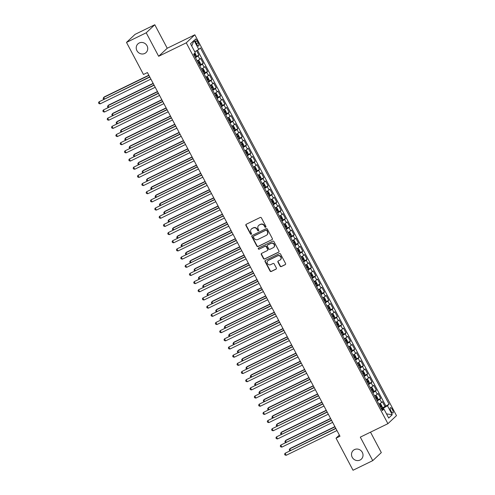 <?xml version="1.0" encoding="UTF-8"?>
<svg xmlns="http://www.w3.org/2000/svg" width="495" height="495" viewBox="0 0 495 495"><rect width="100%" height="100%" fill="white"/><g stroke="black" fill="none" stroke-linecap="round" stroke-linejoin="round"><path stroke-width="0.74" d="M265.673 227.242A0.637 0.6 -133.2 0 0 265.914 226.419L261.403 217.899A0.91 0.854 -133.2 0 0 260.203 217.472L246.269 224.266A0.91 0.854 -133.2 0 0 245.922 225.442L250.433 233.968A0.637 0.6 -133.2 0 0 251.411 234.172A0.637 0.6 -133.2 0 0 251.516 233.442L250.934 232.334A2.921 2.741 -133.2 0 1 252.048 228.56L253.211 227.997A2.921 2.741 -133.2 0 1 257.047 229.352L257.635 230.46A0.637 0.6 -133.2 0 0 258.613 230.658A0.637 0.6 -133.2 0 0 258.718 229.928L258.13 228.826A2.921 2.741 -133.2 0 1 259.25 225.052L260.413 224.483A2.921 2.741 -133.2 0 1 264.25 225.844L264.831 226.945A0.637 0.6 -133.2 0 0 265.673 227.242M265.902 227.026A0.637 0.6 -133.2 0 0 265.914 227.026A0.637 0.6 -133.2 0 1 265.066 226.729L264.831 226.945M246.194 224.303A0.91 0.854 -133.2 0 0 246.151 225.225L250.662 233.751A0.637 0.6 -133.2 0 0 251.51 234.042M258.706 230.54A0.637 0.6 -133.2 0 0 258.712 230.534A0.637 0.6 -133.2 0 1 257.864 230.243L257.635 230.46M354.494 449.59A5.946 5.587 -133.2 0 0 353.195 450.481A5.946 5.587 -133.2 0 0 352.657 457.993A5.946 5.587 -133.2 0 0 360.032 460.047A5.946 5.587 -133.2 0 0 361.331 459.156A5.946 5.587 -133.2 0 0 361.87 451.644A5.946 5.587 -133.2 0 0 354.494 449.59M139.213 42.991A5.946 5.587 -133.2 0 0 137.913 43.888A5.946 5.587 -133.2 0 0 137.375 51.4A5.946 5.587 -133.2 0 0 144.75 53.454A5.946 5.587 -133.2 0 0 146.05 52.563A5.946 5.587 -133.2 0 0 146.588 45.051A5.946 5.587 -133.2 0 0 139.213 42.991M392.442 409.643A2.97 0.978 64 0 0 390.4 407.67A2.97 0.978 64 0 0 390.963 411.036A2.97 0.978 64 0 0 393.005 413.009A2.97 0.978 64 0 0 392.442 409.643M280.09 266.162A0.91 0.854 -133.2 0 0 281.29 266.588L285.2 264.683A0.91 0.854 -133.2 0 0 285.553 263.501L280.541 254.034A0.91 0.854 -133.2 0 0 279.341 253.613L265.407 260.407A0.91 0.854 -133.2 0 0 265.054 261.583L270.066 271.05A0.91 0.854 -133.2 0 0 271.266 271.477L275.987 269.175A0.91 0.854 -133.2 0 0 276.34 267.993L274.193 263.94A0.91 0.854 -133.2 0 0 272.993 263.519L270.654 264.658A2.438 2.289 -133.2 0 1 267.844 260.735A2.438 2.289 -133.2 0 1 268.377 260.37L277.553 255.896A2.438 2.289 -133.2 0 1 280.356 259.819A2.438 2.289 -133.2 0 1 279.824 260.184L278.295 260.933A0.91 0.854 -133.2 0 0 277.949 262.109L280.09 266.162L280.325 265.945A0.91 0.854 -133.2 0 0 281.525 266.372L285.436 264.466A0.91 0.854 -133.2 0 0 285.504 264.423M360.304 437.141L372.747 460.635L353.028 470.25L336.043 438.174L339.985 436.25L147.423 72.561L143.482 74.485L126.497 42.409L146.217 32.794L158.654 56.288L186.262 42.83L387.913 423.683L360.304 437.141M271.99 239.735A0.91 0.854 -133.2 0 0 272.343 238.553L267.331 229.086A0.91 0.854 -133.2 0 0 266.131 228.659L252.196 235.453A0.91 0.854 -133.2 0 0 251.844 236.635L256.856 246.102A0.91 0.854 -133.2 0 0 258.056 246.529L272.225 239.518A0.91 0.854 -133.2 0 0 272.293 239.475M273.933 241.56L278.945 251.027A0.91 0.854 -133.2 0 1 278.598 252.209L264.658 259.003A0.91 0.854 -133.2 0 1 263.464 258.576L261.317 254.523A0.91 0.854 -133.2 0 1 261.669 253.347L267.319 250.588A0.91 0.854 -133.2 0 0 267.665 249.412L266.242 246.72A0.91 0.854 -133.2 0 0 265.048 246.3L259.163 249.164A0.637 0.6 -133.2 0 1 258.427 248.137A0.637 0.6 -133.2 0 1 258.569 248.044L272.733 241.139A0.91 0.854 -133.2 0 1 273.933 241.56M382.041 408.016L384.999 406.568L382.406 401.668L381.558 402.46L379.826 399.193A3.719 0.353 152.1 0 1 377.178 400.863M377.71 399.842L380.674 398.401L378.075 393.494L377.233 394.286L375.501 391.019A3.719 0.353 152.1 0 1 372.853 392.69M373.385 391.669L376.349 390.227L373.75 385.32L372.902 386.112L371.176 382.845A3.719 0.353 152.1 0 1 368.528 384.516M369.06 383.495L372.017 382.053L369.425 377.147L368.577 377.945L366.844 374.672A3.719 0.353 152.1 0 1 364.196 376.342M364.728 375.321L367.692 373.88L365.093 368.979L364.252 369.771L362.519 366.498A3.719 0.353 152.1 0 1 359.871 368.169M360.403 367.154L363.367 365.706L360.768 360.805L359.921 361.598L358.194 358.331A3.719 0.353 152.1 0 1 355.546 359.995M356.078 358.98L359.036 357.532L356.443 352.632L355.596 353.424L353.863 350.157A3.719 0.353 152.1 0 1 351.215 351.821M351.747 350.807L354.711 349.359L352.112 344.458L351.271 345.25L349.538 341.983A3.719 0.353 152.1 0 1 346.89 343.654M347.422 342.633L350.386 341.191L347.787 336.284L346.939 337.076L345.207 333.809A3.719 0.353 152.1 0 1 342.559 335.48M343.097 334.459L346.055 333.017L343.462 328.111L342.614 328.909L340.882 325.636A3.719 0.353 152.1 0 1 338.233 327.306M338.766 326.285L341.729 324.844L339.131 319.937L338.289 320.735L336.557 317.462A3.719 0.353 152.1 0 1 333.908 319.133M334.441 318.112L337.398 316.67L334.806 311.77L333.958 312.562L332.225 309.288A3.719 0.353 152.1 0 1 329.577 310.959M330.109 309.944L333.073 308.496L330.481 303.596L329.633 304.388L327.9 301.121A3.719 0.353 152.1 0 1 325.252 302.785M325.784 301.771L328.748 300.323L326.149 295.422L325.302 296.214L323.575 292.947A3.719 0.353 152.1 0 1 320.927 294.612M321.459 293.597L324.417 292.155L321.824 287.249L320.977 288.041L319.244 284.774A3.719 0.353 152.1 0 1 316.596 286.444M317.128 285.423L320.092 283.981L317.493 279.075L316.651 279.867L314.919 276.6A3.719 0.353 152.1 0 1 312.271 278.27M312.803 277.25L315.767 275.808L313.168 270.901L312.32 271.699L310.594 268.426A3.719 0.353 152.1 0 1 307.946 270.097M308.478 269.076L311.435 267.634L308.843 262.727L307.995 263.526L306.263 260.252A3.719 0.353 152.1 0 1 303.614 261.923M304.147 260.908L307.11 259.46L304.512 254.56L303.67 255.352L301.938 252.085A3.719 0.353 152.1 0 1 299.289 253.749M299.822 252.735L302.785 251.287L300.187 246.386L299.339 247.178L297.613 243.911A3.719 0.353 152.1 0 1 294.964 245.576M295.496 244.561L298.454 243.113L295.862 238.213L295.014 239.005L293.281 235.738A3.719 0.353 152.1 0 1 290.633 237.408M291.165 236.387L294.129 234.946L291.53 230.039L290.689 230.831L288.956 227.564A3.719 0.353 152.1 0 1 286.308 229.235M286.84 228.214L289.804 226.772L287.205 221.865L286.358 222.657L284.631 219.39A3.719 0.353 152.1 0 1 281.983 221.061M282.515 220.04L285.473 218.598L282.88 213.692L282.032 214.49L280.3 211.217A3.719 0.353 152.1 0 1 277.652 212.887M278.184 211.866L281.148 210.424L278.549 205.524L277.707 206.316L275.975 203.043A3.719 0.353 152.1 0 1 273.327 204.713M273.859 203.699L276.823 202.251L274.224 197.35L273.376 198.142L271.644 194.875A3.719 0.353 152.1 0 1 268.995 196.54M269.534 195.525L272.491 194.077L269.899 189.177L269.051 189.969L267.319 186.702A3.719 0.353 152.1 0 1 264.67 188.366M265.202 187.351L268.166 185.903L265.567 181.003L264.726 181.795L262.994 178.528A3.719 0.353 152.1 0 1 260.345 180.199M260.877 179.178L263.835 177.736L261.242 172.829L260.395 173.621L258.662 170.354A3.719 0.353 152.1 0 1 256.014 172.025M256.546 171.004L259.51 169.562L256.917 164.656L256.07 165.454L254.337 162.181A3.719 0.353 152.1 0 1 251.689 163.851M252.221 162.83L255.185 161.389L252.586 156.482L251.738 157.28L250.012 154.007A3.719 0.353 152.1 0 1 247.364 155.678M247.896 154.657L250.854 153.215L248.261 148.314L247.413 149.106L245.681 145.833A3.719 0.353 152.1 0 1 243.033 147.504M243.565 146.489L246.529 145.041L243.93 140.141L243.088 140.933L241.356 137.666A3.719 0.353 152.1 0 1 238.708 139.33M239.24 138.315L242.204 136.868L239.605 131.967L238.757 132.759L237.031 129.492A3.719 0.353 152.1 0 1 234.383 131.163M234.915 130.142L237.872 128.7L235.28 123.793L234.432 124.585L232.7 121.318A3.719 0.353 152.1 0 1 230.051 122.989M230.583 121.968L233.547 120.526L230.948 115.62L230.107 116.412L228.374 113.145A3.719 0.353 152.1 0 1 225.726 114.815M226.258 113.794L229.222 112.353L226.623 107.446L225.776 108.244L224.049 104.971A3.719 0.353 152.1 0 1 221.401 106.642M221.933 105.621L224.891 104.179L222.298 99.272L221.451 100.07L219.718 96.797A3.719 0.353 152.1 0 1 217.07 98.468M217.602 97.453L220.566 96.005L217.967 91.105L217.126 91.897L215.393 88.63A3.719 0.353 152.1 0 1 212.745 90.294M213.277 89.279L216.241 87.832L213.642 82.931L212.794 83.723L211.068 80.456A3.719 0.353 152.1 0 1 208.42 82.121M208.952 81.106L211.91 79.658L209.317 74.757L208.469 75.549L206.737 72.282A3.719 0.353 152.1 0 1 204.088 73.953M204.621 72.932L207.584 71.49L204.986 66.584L204.144 67.376L202.412 64.109A3.719 0.353 152.1 0 1 199.763 65.779M200.296 64.758L203.259 63.317L200.661 58.41L199.813 59.202A3.719 0.353 152.1 0 1 197.165 60.873M195.779 42.341L196.732 44.142A2.877 0.947 64 0 0 198.712 46.054A2.877 0.947 64 0 0 198.167 42.793L197.22 40.992A2.877 0.947 64 0 0 195.24 39.08A2.877 0.947 64 0 0 195.779 42.341M186.262 42.83L194.832 34.786L396.483 415.639L387.913 423.683M384.999 406.568L389.089 404.229L200.419 47.897L198.798 49.42L194.783 51.789M389.089 404.229L387.467 405.752L392.226 414.742L388.705 418.046L383.947 409.056L382.326 410.578L193.656 54.246L195.278 52.724L190.519 43.733L194.04 40.429L198.798 49.42M195.964 56.585L198.928 55.143L198.08 55.935A3.719 0.353 152.1 0 1 195.432 57.606M203.259 63.317L202.412 64.109M207.584 71.49L206.737 72.282M211.91 79.658L211.068 80.456M216.241 87.832L215.393 88.63M220.566 96.005L219.718 96.797M224.891 104.179L224.049 104.971M229.222 112.353L228.374 113.145M233.547 120.526L232.7 121.318M237.872 128.7L237.031 129.492M242.204 136.868L241.356 137.666M246.529 145.041L245.681 145.833M250.854 153.215L250.012 154.007M255.185 161.389L254.337 162.181M259.51 169.562L258.662 170.354M263.835 177.736L262.994 178.528M268.166 185.903L267.319 186.702M272.491 194.077L271.644 194.875M276.823 202.251L275.975 203.043M281.148 210.424L280.3 211.217M285.473 218.598L284.631 219.39M289.804 226.772L288.956 227.564M294.129 234.946L293.281 235.738M298.454 243.113L297.613 243.911M302.785 251.287L301.938 252.085M307.11 259.46L306.263 260.252M311.435 267.634L310.594 268.426M315.767 275.808L314.919 276.6M320.092 283.981L319.244 284.774M324.417 292.155L323.575 292.947M328.748 300.323L327.9 301.121M333.073 308.496L332.225 309.288M337.398 316.67L336.557 317.462M341.729 324.844L340.882 325.636M346.055 333.017L345.207 333.809M350.386 341.191L349.538 341.983M354.711 349.359L353.863 350.157M359.036 357.532L358.194 358.331M363.367 365.706L362.519 366.498M367.692 373.88L366.844 374.672M372.017 382.053L371.176 382.845M376.349 390.227L375.501 391.019M380.674 398.401L379.826 399.193M385.778 405.844L197.474 50.199M198.928 55.143L196.589 50.719M383.873 409.074L383.384 408.158L381.521 409.068M158.654 56.288L167.23 48.244L154.786 24.75L146.217 32.794M154.786 24.75L135.067 34.365L126.497 42.409M372.747 460.635L381.317 452.591L370.507 432.166M167.23 48.244L194.832 34.786M339.36 435.062L336.043 438.174M201.496 69.046A3.719 0.353 -27.9 0 0 204.144 67.376M205.821 77.22A3.719 0.353 -27.9 0 0 208.469 75.549M210.146 85.394A3.719 0.353 -27.9 0 0 212.794 83.723M214.477 93.567A3.719 0.353 -27.9 0 0 217.126 91.897M218.802 101.735A3.719 0.353 -27.9 0 0 221.451 100.07M223.127 109.909A3.719 0.353 -27.9 0 0 225.776 108.244M227.459 118.082A3.719 0.353 -27.9 0 0 230.107 116.412M231.784 126.256A3.719 0.353 -27.9 0 0 234.432 124.585M236.109 134.43A3.719 0.353 -27.9 0 0 238.757 132.759M240.44 142.603A3.719 0.353 -27.9 0 0 243.088 140.933M244.765 150.777A3.719 0.353 -27.9 0 0 247.413 149.106M249.09 158.945A3.719 0.353 -27.9 0 0 251.738 157.28M253.421 167.118A3.719 0.353 -27.9 0 0 256.07 165.454M257.747 175.292A3.719 0.353 -27.9 0 0 260.395 173.621M262.072 183.466A3.719 0.353 -27.9 0 0 264.726 181.795M266.403 191.639A3.719 0.353 -27.9 0 0 269.051 189.969M270.728 199.813A3.719 0.353 -27.9 0 0 273.376 198.142M275.059 207.98A3.719 0.353 -27.9 0 0 277.707 206.316M279.384 216.154A3.719 0.353 -27.9 0 0 282.032 214.49M283.709 224.328A3.719 0.353 -27.9 0 0 286.358 222.657M288.041 232.501A3.719 0.353 -27.9 0 0 290.689 230.831M292.366 240.675A3.719 0.353 -27.9 0 0 295.014 239.005M296.691 248.849A3.719 0.353 -27.9 0 0 299.339 247.178M301.022 257.023A3.719 0.353 -27.9 0 0 303.67 255.352M305.347 265.19A3.719 0.353 -27.9 0 0 307.995 263.526M309.672 273.364A3.719 0.353 -27.9 0 0 312.32 271.699M314.003 281.537A3.719 0.353 -27.9 0 0 316.651 279.867M318.328 289.711A3.719 0.353 -27.9 0 0 320.977 288.041M322.653 297.885A3.719 0.353 -27.9 0 0 325.302 296.214M326.985 306.058A3.719 0.353 -27.9 0 0 329.633 304.388M331.31 314.232A3.719 0.353 -27.9 0 0 333.958 312.562M335.641 322.4A3.719 0.353 -27.9 0 0 338.289 320.735M339.966 330.573A3.719 0.353 -27.9 0 0 342.614 328.909M344.291 338.747A3.719 0.353 -27.9 0 0 346.939 337.076M348.622 346.921A3.719 0.353 -27.9 0 0 351.271 345.25M352.947 355.094A3.719 0.353 -27.9 0 0 355.596 353.424M357.272 363.268A3.719 0.353 -27.9 0 0 359.921 361.598M361.604 371.436A3.719 0.353 -27.9 0 0 364.252 369.771M365.929 379.609A3.719 0.353 -27.9 0 0 368.577 377.945M370.254 387.783A3.719 0.353 -27.9 0 0 372.902 386.112M374.585 395.957A3.719 0.353 -27.9 0 0 377.233 394.286M383.947 409.056L381.849 409.681M378.91 404.13A3.719 0.353 -27.9 0 0 381.558 402.46M383.384 408.158L387.467 405.752M191.726 46.016L194.04 40.429M392.226 414.742L386.508 413.894M265.066 226.729L264.478 225.627A2.921 2.741 -133.2 0 0 260.642 224.266L260.413 224.483M258.613 225.491L258.848 225.274A2.921 2.741 -133.2 0 1 259.485 224.835L260.642 224.266M251.411 228.999L251.646 228.783A2.921 2.741 -133.2 0 1 252.283 228.344L253.446 227.78A2.921 2.741 -133.2 0 1 257.282 229.136L257.864 230.243M252.122 235.496A0.91 0.854 -133.2 0 0 252.079 236.418L257.091 245.885A0.91 0.854 -133.2 0 0 258.285 246.306L272.225 239.518M266.712 230.497A0.637 0.6 -133.2 0 0 265.871 230.2L253.638 236.165A0.637 0.6 -133.2 0 0 253.397 236.987L254.009 238.151A2.921 2.741 -133.2 0 0 257.846 239.512L266.211 235.434A2.921 2.741 -133.2 0 0 267.331 231.66L266.941 230.28A0.637 0.6 -133.2 0 0 266.106 229.983L265.871 230.2M253.502 236.257L253.731 236.041A0.637 0.6 -133.2 0 1 253.873 235.948L266.106 229.983M266.848 234.995L267.077 234.779A2.921 2.741 -133.2 0 0 267.56 231.443L267.331 231.66M266.941 230.28L267.56 231.443M261.595 253.384A0.91 0.854 -133.2 0 0 261.546 254.306L263.693 258.359A0.91 0.854 -133.2 0 0 264.893 258.786L278.827 251.992A0.91 0.854 -133.2 0 0 278.902 251.949M267.517 250.451L267.752 250.235A0.91 0.854 -133.2 0 0 267.9 249.195L266.477 246.504A0.91 0.854 -133.2 0 0 265.277 246.083L259.163 249.164M258.557 248.044A0.637 0.6 -133.2 0 0 259.392 248.948M273.184 247.729A2.438 2.289 -133.2 0 0 273.939 244.283A2.438 2.289 -133.2 0 0 270.907 243.441L267.677 245.013A0.91 0.854 -133.2 0 0 267.331 246.194L268.754 248.88A0.91 0.854 -133.2 0 0 269.948 249.307L273.184 247.729M273.716 247.364L273.945 247.147A2.438 2.289 -133.2 0 0 271.142 243.224L270.907 243.441M267.479 245.155L267.708 244.932A0.91 0.854 -133.2 0 1 267.913 244.796L271.142 243.224M278.227 260.97A0.91 0.854 -133.2 0 0 278.178 261.892L280.325 265.945M280.356 259.819L280.591 259.603A2.438 2.289 -133.2 0 0 277.788 255.68L277.553 255.896M267.844 260.735L268.08 260.519A2.438 2.289 -133.2 0 1 268.612 260.147L277.788 255.68M265.332 260.444A0.91 0.854 -133.2 0 0 265.289 261.366L270.301 270.833A0.91 0.854 -133.2 0 0 271.495 271.26L276.222 268.958A0.91 0.854 -133.2 0 0 276.29 268.915M194.943 53.033L196.113 55.242L196.082 56.492L195.172 57.111M148.822 75.203L104.259 96.927L103.678 97.472L104.445 98.92M194.349 55.558L194.987 55.149L194.467 54.172L193.83 54.58M148.933 75.407L103.678 97.472L103.152 98.418L103.727 99.272M149.7 76.861L99.043 101.815L149.812 77.065M100.126 103.863L98.95 103.585L98.517 102.768L99.043 101.815L100.126 103.863L150.895 79.113M199.504 65.284L200.407 64.666L200.438 63.416L199.138 60.959L198.241 60.576L197.338 61.194M198.241 60.576L197.264 61.058M153.147 83.37L108.584 105.101L108.003 105.645L108.776 107.093M198.681 63.731L199.312 63.323L198.798 62.339L198.161 62.747M153.258 83.581L108.003 105.645L107.477 106.592L108.058 107.446M203.829 73.458L204.732 72.839L204.769 71.583L203.47 69.133L202.573 68.749L201.663 69.368M202.573 68.749L201.589 69.232M157.478 91.544L112.909 113.275L112.334 113.813L113.101 115.267M203.006 71.905L203.643 71.497L203.123 70.513L202.486 70.921M157.583 91.754L112.334 113.813L111.802 114.766L112.384 115.62M208.154 81.632L209.063 81.013L209.094 79.757L207.795 77.307L206.898 76.923L205.994 77.542M206.898 76.923L205.92 77.399M161.803 99.718L117.241 121.442L116.659 121.987L117.426 123.441M207.331 80.079L207.968 79.67L207.448 78.686L206.811 79.095M161.915 99.928L116.659 121.987L116.133 122.939L116.709 123.787M212.485 89.799L213.388 89.18L213.419 87.931L212.12 85.48L211.247 85.109L210.319 85.715M213.388 89.15L211.247 85.109L210.245 85.573M166.128 107.891L121.566 129.616L120.984 130.16L121.758 131.614M211.662 88.246L212.299 87.838L211.78 86.86L211.142 87.269M166.24 108.102L120.984 130.16L120.458 131.113L121.04 131.961M154.025 85.035L103.368 109.989L154.137 85.239M104.451 112.031L103.276 111.759L102.842 110.942L103.368 109.989L104.451 112.031L155.22 87.281M158.357 93.209L107.7 118.163L158.462 93.413M108.776 120.205L107.601 119.932L107.167 119.116L107.7 118.163L108.776 120.205L159.545 95.455M162.682 101.376L112.025 126.336L162.793 101.586M113.108 128.378L111.932 128.106L111.499 127.283L112.025 126.336L113.108 128.378L163.876 103.628M167.007 109.55L116.35 134.51L167.118 109.76M117.433 136.552L116.257 136.274L115.824 135.457L116.35 134.51L117.433 136.552L168.201 111.802M216.81 97.973L217.72 97.354L217.751 96.104L216.451 93.654L215.554 93.27L214.644 93.889M215.554 93.27L214.57 93.747M170.459 116.065L125.891 137.789L125.315 138.334L126.083 139.788M215.987 96.42L216.624 96.011L216.105 95.034L215.467 95.442M170.565 116.269L125.315 138.334L124.783 139.281L125.365 140.135M171.338 117.723L120.681 142.684L171.443 117.934M121.758 144.726L120.582 144.447L120.149 143.63L120.681 142.684L121.758 144.726L172.526 119.976M221.135 106.147L222.045 105.528L222.076 104.278L220.776 101.822L219.879 101.444L218.976 102.063M219.879 101.444L218.901 101.921M174.785 124.239L130.222 145.963L129.641 146.508L130.408 147.962M220.312 104.594L220.949 104.185L220.43 103.208L219.799 103.616M174.896 124.443L129.641 146.508L129.115 147.454L129.696 148.308M175.663 125.897L125.006 150.851L175.774 126.107M126.089 152.899L124.913 152.621L124.48 151.804L125.006 150.851L126.089 152.899L176.857 128.149M225.466 114.32L226.37 113.701L226.401 112.452L225.101 109.995L224.21 109.618L223.301 110.237M224.21 109.618L223.226 110.094M179.11 132.412L134.547 154.137L133.966 154.681L134.739 156.129M224.643 112.767L225.281 112.359L224.761 111.381L224.124 111.79M179.221 132.617L133.966 154.681L133.44 155.628L134.021 156.482M179.988 134.071L129.331 159.025L180.1 134.275M130.414 161.073L129.238 160.795L128.805 159.978L129.331 159.025L130.414 161.073L181.182 136.323M229.791 122.494L230.701 121.875L230.732 120.619L229.433 118.169L228.535 117.785L227.626 118.404M228.535 117.785L227.552 118.268M183.441 140.58L138.872 162.31L138.297 162.855L139.064 164.303M228.968 120.941L229.606 120.533L229.086 119.549L228.449 119.957M183.546 140.79L138.297 162.855L137.771 163.802L138.346 164.656M184.319 142.244L133.662 167.199L184.431 142.449M134.745 169.24L133.563 168.968L133.136 168.151L133.662 167.199L134.745 169.24L185.507 144.491M234.116 130.668L235.026 130.049L235.057 128.793L233.758 126.343L232.86 125.959L231.957 126.578M232.86 125.959L231.883 126.442M187.766 148.754L143.203 170.484L142.622 171.022L143.389 172.477M233.3 129.115L233.931 128.706L233.411 127.722L232.78 128.131M187.877 148.964L142.622 171.022L142.096 171.975L142.678 172.829M188.644 150.418L137.987 175.372L188.756 150.622M139.07 177.414L137.895 177.142L137.462 176.325L137.987 175.372L139.07 177.414L189.839 152.664M238.448 138.841L239.351 138.223L239.382 136.967L238.089 134.516L237.21 134.145L236.282 134.751M239.357 138.185L237.21 134.145L236.208 134.609M192.091 156.927L147.529 178.652L146.947 179.196L147.72 180.65M237.625 137.288L238.262 136.88L237.742 135.896L237.105 136.304M192.202 157.138L146.947 179.196L146.421 180.149L147.003 180.997M192.97 158.586L142.312 183.546L193.081 158.796M143.395 185.588L142.22 185.309L141.787 184.493L142.312 183.546L143.395 185.588L194.164 160.838M242.773 147.009L243.682 146.39L243.713 145.14L242.414 142.69L241.541 142.312L240.607 142.925M243.682 146.359L241.541 142.312L240.533 142.783M196.422 165.101L151.854 186.825L151.278 187.37L152.045 188.824M241.95 145.456L242.587 145.047L242.067 144.07L241.43 144.478M196.534 165.311L151.278 187.37L150.752 188.323L151.328 189.17M197.301 166.759L146.644 191.72L197.412 166.97M147.727 193.762L146.551 193.483L146.118 192.666L146.644 191.72L147.727 193.762L198.489 169.012M247.098 155.183L248.007 154.564L248.038 153.314L246.739 150.864L245.842 150.48L244.938 151.099M245.842 150.48L244.864 150.956M200.747 173.275L156.185 194.999L155.603 195.544L156.37 196.998M246.281 153.629L246.912 153.221L246.392 152.243L245.761 152.652M200.859 173.479L155.603 195.544L155.077 196.49L155.659 197.344M201.626 174.933L150.969 199.893L201.737 175.143M152.052 201.935L150.876 201.657L150.443 200.84L150.969 199.893L152.052 201.935L202.82 177.185M251.429 163.356L252.332 162.737L252.363 161.488L251.07 159.031L250.173 158.654L249.263 159.272M250.173 158.654L249.189 159.13M205.079 181.448L160.51 203.173L159.928 203.717L160.702 205.165M250.606 161.803L251.243 161.395L250.724 160.417L250.086 160.826M205.184 181.653L159.928 203.717L159.402 204.664L159.984 205.518M205.957 183.107L155.294 208.061L206.062 183.311M156.377 210.109L155.201 209.831L154.768 209.014L155.294 208.061L156.377 210.109L207.145 185.359M255.754 171.53L256.664 170.911L256.695 169.661L255.395 167.205L254.498 166.827L253.588 167.446M254.498 166.827L253.514 167.304M209.404 189.622L164.835 211.346L164.26 211.891L165.027 213.339M254.931 169.977L255.569 169.568L255.049 168.585L254.411 168.993M209.515 189.826L164.26 211.891L163.734 212.838L164.309 213.692M210.282 191.28L159.625 216.235L210.394 191.485M160.708 218.276L159.532 218.004L159.099 217.187L159.625 216.235L160.708 218.276L211.47 193.533M260.085 179.704L260.989 179.085L261.02 177.829L259.72 175.379L258.823 174.995L257.92 175.614M258.823 174.995L257.846 175.478M213.729 197.79L169.166 219.52L168.585 220.058L169.352 221.513M259.262 178.151L259.894 177.742L259.38 176.758L258.743 177.167M213.84 198L168.585 220.058L168.059 221.011L168.64 221.865M214.607 199.454L163.95 224.408L214.719 199.658M165.033 226.45L163.857 226.178L163.424 225.361L163.95 224.408L165.033 226.45L215.801 201.7M264.41 187.877L265.314 187.258L265.345 186.002L264.052 183.552L263.154 183.169L262.245 183.787M263.154 183.169L262.171 183.651M218.06 205.963L173.491 227.688L172.916 228.232L173.683 229.686M263.588 186.324L264.225 185.916L263.705 184.932L263.068 185.34M218.165 206.174L172.916 228.232L172.384 229.185L172.965 230.033M218.939 207.622L168.281 232.582L219.044 207.832M169.358 234.624L168.182 234.352L167.749 233.529L168.281 232.582L169.358 234.624L220.126 209.874M268.736 196.045L269.645 195.426L269.676 194.176L268.377 191.726L267.479 191.342L266.576 191.961M267.479 191.342L266.502 191.819M222.385 214.137L177.823 235.861L177.241 236.406L178.008 237.86M267.913 194.498L268.55 194.09L268.03 193.106L267.393 193.514M222.496 214.347L177.241 236.406L176.715 237.359L177.29 238.206M223.264 215.795L172.606 240.756L223.375 216.006M173.689 242.797L172.514 242.519L172.081 241.702L172.606 240.756L173.689 242.797L224.458 218.047M273.067 204.218L273.97 203.6L274.001 202.35L272.702 199.9L271.829 199.522L270.901 200.135M273.97 203.569L271.829 199.522L270.827 199.992M226.71 222.311L182.148 244.035L181.566 244.579L182.339 246.034M272.244 202.665L272.875 202.257L272.361 201.279L271.724 201.688M226.821 222.515L181.566 244.579L181.04 245.532L181.622 246.38M227.589 223.969L176.932 248.929L227.7 224.179M178.014 250.971L176.839 250.693L176.406 249.876L176.932 248.929L178.014 250.971L228.783 226.221M277.392 212.392L278.301 211.773L278.332 210.524L277.033 208.073L276.161 207.696L275.226 208.308M278.301 211.742L276.161 207.696L275.152 208.166M231.041 230.484L186.473 252.209L185.897 252.753L186.665 254.207M276.569 210.839L277.206 210.431L276.686 209.453L276.049 209.861M231.146 230.689L185.897 252.753L185.365 253.7L185.947 254.554M231.92 232.143L181.263 257.103L232.025 232.353M182.339 259.145L181.164 258.866L180.731 258.05L181.263 257.103L182.339 259.145L233.108 234.395M281.717 220.566L282.626 219.947L282.657 218.697L281.358 216.241L280.461 215.863L279.557 216.482M280.461 215.863L279.483 216.34M235.366 238.658L190.804 260.382L190.222 260.927L190.99 262.375M280.894 219.013L281.531 218.604L281.012 217.627L280.374 218.035M235.478 238.862L190.222 260.927L189.696 261.874L190.272 262.727M236.245 240.316L185.588 265.271L236.356 240.521M186.671 267.319L185.495 267.04L185.062 266.223L185.588 265.271L186.671 267.319L237.439 242.569M286.048 228.74L286.952 228.121L286.982 226.865L285.683 224.414L284.792 224.031L283.882 224.65M284.792 224.031L283.808 224.513M239.691 246.826L195.129 268.556L194.547 269.101L195.321 270.548M285.225 227.186L285.863 226.778L285.343 225.794L284.705 226.203M239.803 247.036L194.547 269.101L194.021 270.047L194.603 270.901M240.57 248.49L189.913 273.444L240.681 248.694M190.996 275.486L189.82 275.214L189.387 274.397L189.913 273.444L190.996 275.486L241.764 250.736M290.373 236.913L291.283 236.294L291.314 235.038L290.014 232.588L289.117 232.204L288.208 232.823M289.117 232.204L288.133 232.687M244.023 254.999L199.454 276.73L198.879 277.268L199.646 278.722M289.55 235.36L290.188 234.952L289.668 233.968L289.031 234.376M244.128 255.21L198.879 277.268L198.353 278.221L198.928 279.075M244.901 256.664L194.244 281.618L245.006 256.868M195.321 283.66L194.145 283.387L193.712 282.571L194.244 281.618L195.321 283.66L246.089 258.91M294.698 245.087L295.608 244.468L295.639 243.212L294.339 240.762L293.442 240.378L292.539 240.997M293.442 240.378L292.465 240.855M248.348 263.173L203.785 284.897L203.204 285.442L203.971 286.896M293.875 243.534L294.513 243.125L293.993 242.142L293.362 242.55M248.459 263.383L203.204 285.442L202.678 286.395L203.259 287.242M249.226 264.831L198.569 289.792L249.338 265.042M199.652 291.833L198.476 291.561L198.043 290.738L198.569 289.792L199.652 291.833L250.421 267.083M299.029 253.254L299.933 252.636L299.964 251.386L298.671 248.936L297.773 248.552L296.864 249.171M297.773 248.552L296.79 249.028M252.673 271.347L208.11 293.071L207.529 293.615L208.302 295.07M298.207 251.701L298.844 251.293L298.324 250.315L297.687 250.724M252.784 271.557L207.529 293.615L207.003 294.568L207.584 295.416M253.551 273.005L202.894 297.965L253.663 273.215M203.977 300.007L202.802 299.729L202.368 298.912L202.894 297.965L203.977 300.007L254.746 275.257M303.355 261.428L304.264 260.809L304.295 259.559L302.996 257.109L302.099 256.726L301.189 257.344M302.099 256.726L301.115 257.202M257.004 279.52L212.435 301.245L211.86 301.789L212.627 303.243M302.532 259.875L303.169 259.467L302.649 258.489L302.012 258.897M257.115 279.724L211.86 301.789L211.334 302.736L211.91 303.59M257.883 281.179L207.226 306.139L257.994 281.389M208.308 308.181L207.127 307.902L206.7 307.086L207.226 306.139L208.308 308.181L259.071 283.431M307.68 269.602L308.589 268.983L308.62 267.733L307.321 265.277L306.424 264.899L305.52 265.518M306.424 264.899L305.446 265.376M261.329 287.694L216.767 309.418L216.185 309.963L216.952 311.417M306.863 268.049L307.494 267.64L306.974 266.663L306.343 267.071M261.44 287.898L216.185 309.963L215.659 310.91L216.241 311.763M262.208 289.352L211.551 314.306L262.319 289.563M212.633 316.354L211.458 316.076L211.025 315.259L211.551 314.306L212.633 316.354L263.402 291.604M312.011 277.775L312.914 277.157L312.945 275.907L311.652 273.45L310.773 273.079L309.845 273.692M312.92 277.126L310.773 273.079L309.771 273.549M265.654 295.868L221.092 317.592L220.51 318.137L221.284 319.584M311.188 276.222L311.825 275.814L311.305 274.836L310.668 275.245M265.765 296.072L220.51 318.137L219.984 319.083L220.566 319.937M266.533 297.526L215.876 322.48L266.644 297.73M216.958 324.528L215.783 324.25L215.35 323.433L215.876 322.48L216.958 324.528L267.727 299.778M316.336 285.949L317.246 285.33L317.276 284.074L315.977 281.624L315.08 281.24L314.17 281.859M315.08 281.24L314.096 281.723M269.985 304.035L225.417 325.766L224.841 326.31L225.609 327.758M315.513 284.396L316.15 283.988L315.631 283.004L314.993 283.412M270.097 304.246L224.841 326.31L224.315 327.257L224.891 328.111M270.864 305.7L220.207 330.654L270.975 305.904M221.29 332.696L220.114 332.423L219.681 331.607L220.207 330.654L221.29 332.696L272.052 307.946M320.661 294.123L321.571 293.504L321.601 292.248L320.302 289.798L319.405 289.414L318.502 290.033M319.405 289.414L318.427 289.897M274.31 312.209L229.748 333.939L229.166 334.478L229.934 335.932M319.844 292.57L320.475 292.161L319.956 291.178L319.325 291.586M274.422 312.419L229.166 334.478L228.641 335.431L229.222 336.284M275.189 313.873L224.532 338.828L275.3 314.078M225.615 340.869L224.439 340.597L224.006 339.78L224.532 338.828L225.615 340.869L276.383 316.119M324.992 302.297L325.896 301.678L325.927 300.422L324.633 297.971L323.736 297.588L322.827 298.207M323.736 297.588L322.752 298.064M278.642 320.383L234.073 342.107L233.498 342.651L234.265 344.105M324.169 300.743L324.807 300.335L324.287 299.351L323.65 299.76M278.747 320.593L233.498 342.651L232.966 343.604L233.547 344.452M279.52 322.041L228.857 347.001L279.626 322.251M229.94 349.043L228.764 348.765L228.331 347.948L228.857 347.001L229.94 349.043L280.708 324.293M329.317 310.464L330.227 309.845L330.258 308.595L328.958 306.145L328.061 305.762L327.152 306.38M328.061 305.762L327.077 306.238M282.967 328.556L238.398 350.281L237.823 350.825L238.59 352.279M328.494 308.911L329.132 308.503L328.612 307.525L327.975 307.933M283.078 328.767L237.823 350.825L237.297 351.778L237.872 352.626M283.845 330.214L233.188 355.175L283.957 330.425M234.271 357.217L233.096 356.938L232.662 356.122L233.188 355.175L234.271 357.217L285.04 332.467M333.649 318.638L334.552 318.019L334.583 316.769L333.284 314.319L332.386 313.935L331.483 314.554M332.386 313.935L331.409 314.412M287.292 336.73L242.729 358.454L242.148 358.999L242.915 360.453M332.826 317.085L333.457 316.676L332.943 315.699L332.306 316.107M287.403 336.934L242.148 358.999L241.622 359.945L242.204 360.799M288.17 338.388L237.513 363.349L288.282 338.599M238.596 365.39L237.421 365.112L236.987 364.295L237.513 363.349L238.596 365.39L289.365 340.64M337.974 326.811L338.877 326.193L338.908 324.943L337.615 322.486L336.736 322.115L335.808 322.728M338.883 326.162L336.736 322.115L335.734 322.585M291.623 344.904L247.054 366.628L246.479 367.172L247.246 368.62M337.151 325.258L337.788 324.85L337.268 323.872L336.631 324.281M291.728 345.108L246.479 367.172L245.947 368.119L246.529 368.973M292.502 346.562L241.845 371.516L292.607 346.766M242.921 373.564L241.746 373.286L241.312 372.469L241.845 371.516L242.921 373.564L293.69 348.814M342.299 334.985L343.208 334.366L343.239 333.116L341.94 330.66L341.067 330.289L340.139 330.901M343.208 334.335L341.067 330.289L340.065 330.759M295.948 353.077L251.386 374.802L250.804 375.346L251.571 376.794M341.476 333.432L342.113 333.024L341.593 332.04L340.956 332.448M296.06 353.282L250.804 375.346L250.278 376.293L250.854 377.147M296.827 354.736L246.17 379.69L296.938 354.94M247.253 381.732L246.077 381.459L245.644 380.643L246.17 379.69L247.253 381.732L298.021 356.988M346.63 343.159L347.533 342.54L347.564 341.284L346.265 338.834L345.368 338.45L344.464 339.069M345.368 338.45L344.39 338.933M300.273 361.245L255.711 382.975L255.129 383.514L255.903 384.968M345.807 341.606L346.444 341.197L345.925 340.214L345.287 340.622M300.385 361.455L255.129 383.514L254.603 384.466L255.185 385.32M301.152 362.909L250.495 387.863L301.263 363.113M251.578 389.905L250.402 389.633L249.969 388.816L250.495 387.863L251.578 389.905L302.346 365.155M350.955 351.332L351.865 350.714L351.896 349.458L350.596 347.007L349.699 346.624L348.789 347.243M349.699 346.624L348.715 347.106M304.604 369.418L260.036 391.143L259.46 391.687L260.228 393.141M350.132 349.779L350.769 349.371L350.25 348.387L349.612 348.796M304.71 369.629L259.46 391.687L258.928 392.64L259.51 393.488M305.483 371.077L254.826 396.037L305.588 371.287M255.903 398.079L254.727 397.807L254.294 396.984L254.826 396.037L255.903 398.079L306.671 373.329M355.28 359.5L356.19 358.881L356.221 357.631L354.921 355.181L354.024 354.797L353.121 355.416M354.024 354.797L353.046 355.274M308.93 377.592L264.367 399.317L263.786 399.861L264.553 401.315M354.457 357.953L355.094 357.545L354.575 356.561L353.937 356.969M309.041 377.803L263.786 399.861L263.26 400.814L263.835 401.662M309.808 379.25L259.151 404.211L309.92 379.461M260.234 406.253L259.058 405.974L258.625 405.157L259.151 404.211L260.234 406.253L311.002 381.503M359.611 367.674L360.515 367.055L360.546 365.805L359.246 363.355L358.355 362.971L357.446 363.59M358.355 362.971L357.371 363.448M313.255 385.766L268.692 407.49L268.111 408.035L268.884 409.489M358.788 366.121L359.426 365.712L358.906 364.735L358.269 365.143M313.366 385.97L268.111 408.035L267.585 408.988L268.166 409.835M314.133 387.424L263.476 412.385L314.245 387.635M264.559 414.426L263.383 414.148L262.95 413.331L263.476 412.385L264.559 414.426L315.327 389.676M363.936 375.847L364.846 375.229L364.877 373.979L363.578 371.528L362.68 371.145L361.771 371.764M362.68 371.145L361.696 371.621M317.586 393.94L273.017 415.664L272.442 416.208L273.209 417.662M363.113 374.294L363.751 373.886L363.231 372.908L362.594 373.317M317.691 394.144L272.442 416.208L271.916 417.155L272.491 418.009M318.464 395.598L267.807 420.558L318.57 395.808M268.884 422.6L267.708 422.322L267.275 421.505L267.807 420.558L268.884 422.6L319.652 397.85M368.261 384.021L369.171 383.402L369.202 382.152L367.903 379.696L367.005 379.318L366.102 379.937M367.005 379.318L366.028 379.795M321.911 402.113L277.349 423.838L276.767 424.382L277.534 425.83M367.439 382.468L368.076 382.06L367.556 381.082L366.925 381.49M322.022 402.317L276.767 424.382L276.241 425.329L276.823 426.183M322.789 403.772L272.132 428.726L322.901 403.976M273.215 430.774L272.04 430.495L271.606 429.679L272.132 428.726L273.215 430.774L323.984 406.024M372.593 392.195L373.496 391.576L373.527 390.32L372.234 387.87L371.355 387.498L370.427 388.105M373.496 391.545L371.355 387.498L370.353 387.969M326.236 410.281L281.674 432.011L281.092 432.556L281.865 434.004M371.77 390.642L372.407 390.233L371.887 389.249L371.25 389.658M326.347 410.491L281.092 432.556L280.566 433.502L281.148 434.356M327.115 411.945L276.458 436.899L327.226 412.149M277.54 438.941L276.365 438.669L275.932 437.852L276.458 436.899L277.54 438.941L328.309 414.191M376.918 400.368L377.827 399.75L377.858 398.494L376.559 396.043L375.686 395.672L374.752 396.278M377.827 399.719L375.686 395.672L374.678 396.142M330.567 418.454L285.999 440.185L285.423 440.723L286.19 442.177M376.095 398.815L376.732 398.407L376.212 397.423L375.575 397.832M330.679 418.665L285.423 440.723L284.897 441.676L285.473 442.53M331.446 420.119L280.789 445.073L331.557 420.323M281.872 447.115L280.69 446.843L280.263 446.026L280.789 445.073L281.872 447.115L332.634 422.365M381.243 408.542L382.152 407.923L382.183 406.667L380.884 404.217L379.987 403.833L379.083 404.452M379.987 403.833L379.009 404.31M334.892 426.628L290.33 448.352L289.748 448.897L290.515 450.351M380.426 406.989L381.057 406.581L380.537 405.597L379.906 406.005M335.004 426.839L289.748 448.897L289.222 449.85L289.804 450.697M335.771 428.286L285.114 453.247L335.882 428.497M286.197 455.289L285.021 455.016L284.588 454.193L285.114 453.247L286.197 455.289L336.965 430.539M199.813 59.202L198.08 55.935M195.525 41.815L197.22 40.992M196.459 43.622L198.167 42.793M196.082 56.461L194.492 53.46M194.312 55.477L194.987 55.149M200.407 64.635L198.266 60.588M198.637 63.651L199.312 63.323M204.738 72.808L202.591 68.762M202.962 71.825L203.643 71.497M209.063 80.976L206.922 76.935M207.294 79.998L207.968 79.67M211.619 88.172L212.299 87.838M217.72 97.323L215.579 93.277M215.944 96.346L216.624 96.011M222.045 105.497L219.904 101.45M220.275 104.519L220.949 104.185M226.37 113.671L224.229 109.624M224.6 112.687L225.281 112.359M230.701 121.844L228.56 117.798M228.925 120.86L229.606 120.533M235.026 130.018L232.885 125.971M233.256 129.034L233.931 128.706M237.581 137.208L238.262 136.88M241.913 145.382L242.587 145.047M248.007 154.533L245.867 150.486M246.238 153.555L246.912 153.221M252.339 162.707L250.192 158.66M250.563 161.729L251.243 161.395M256.664 170.88L254.523 166.834M254.894 169.896L255.569 169.568M260.989 179.054L258.848 175.007M259.219 178.07L259.894 177.742M265.32 187.228L263.173 183.181M263.544 186.244L264.225 185.916M269.645 195.395L267.504 191.355M267.875 194.417L268.55 194.09M272.201 202.591L272.875 202.257M276.526 210.765L277.206 210.431M282.626 219.916L280.486 215.87M280.857 218.932L281.531 218.604M286.952 228.09L284.811 224.043M285.182 227.106L285.863 226.778M291.283 236.263L289.142 232.217M289.507 235.28L290.188 234.952M295.608 244.431L293.467 240.391M293.838 243.453L294.513 243.125M299.933 252.605L297.792 248.564M298.163 251.627L298.844 251.293M304.264 260.778L302.123 256.732M302.488 259.801L303.169 259.467M308.589 268.952L306.448 264.905M306.82 267.974L307.494 267.64M311.145 276.142L311.825 275.814M317.246 285.299L315.105 281.253M315.476 284.316L316.15 283.988M321.571 293.473L319.43 289.427M319.801 292.489L320.475 292.161M325.902 301.641L323.755 297.6M324.126 300.663L324.807 300.335M330.227 309.814L328.086 305.768M328.457 308.837L329.132 308.503M334.552 317.988L332.411 313.941M332.782 317.01L333.457 316.676M337.107 325.178L337.788 324.85M341.439 333.352L342.113 333.024M347.533 342.509L345.392 338.462M345.764 341.525L346.444 341.197M351.865 350.683L349.724 346.636M350.089 349.699L350.769 349.371M356.19 358.85L354.049 354.81M354.42 357.873L355.094 357.545M360.515 367.024L358.374 362.977M358.745 366.046L359.426 365.712M364.846 375.198L362.705 371.151M363.07 374.22L363.751 373.886M369.171 383.371L367.03 379.325M367.401 382.387L368.076 382.06M371.726 390.561L372.407 390.233M376.052 398.735L376.732 398.407M382.152 407.886L380.012 403.846M380.383 406.909L381.057 406.581"/></g></svg>
